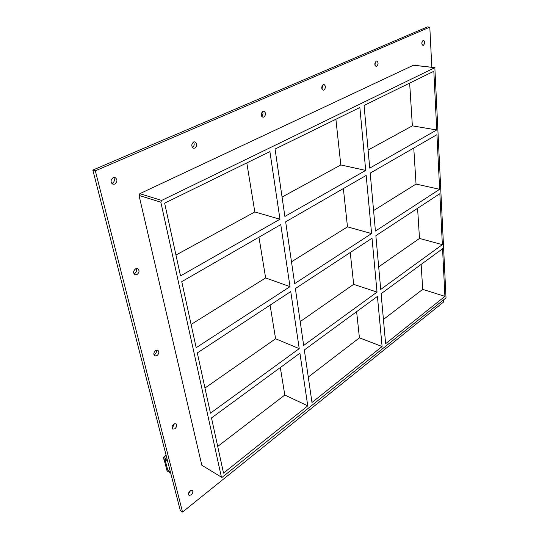 <?xml version="1.0" encoding="UTF-8"?>
<svg xmlns="http://www.w3.org/2000/svg" width="539" height="539" viewBox="0 0 539 539"><rect width="100%" height="100%" fill="white"/><g stroke="black" fill="none" stroke-linecap="round" stroke-linejoin="round"><path stroke-width="0.81" d="M423.108 40.344L423.539 40.263C425.082 41.671 425.028 43.363 423.378 45.343L422.933 45.424C421.397 44.016 421.451 42.318 423.108 40.344M421.848 44.009L422.152 41.456M376.229 61.109L376.781 61.015C378.506 62.497 378.466 64.276 376.66 66.351L376.094 66.445C374.369 64.956 374.416 63.178 376.229 61.109M374.969 65.28L375.393 61.891M323.272 84.569L323.979 84.461C325.92 86.031 325.886 87.904 323.892 90.074L323.171 90.188C321.237 88.612 321.271 86.732 323.272 84.569M322.012 89.198L322.598 85.081M262.965 111.283L263.901 111.155C266.064 112.84 266.044 114.814 263.834 117.084L262.877 117.206C260.721 115.521 260.748 113.54 262.965 111.283M261.705 116.343C263.059 114.948 263.328 113.352 262.52 111.553M193.663 141.979L194.936 141.838C197.341 143.657 197.308 145.746 194.848 148.097L193.548 148.238C191.163 146.413 191.197 144.324 193.663 141.979M192.383 147.457C194.283 146.002 194.673 144.189 193.562 142.026M135.612 268.813L137.634 268.624C139.648 270.41 139.453 272.397 137.034 274.594L134.993 274.775C132.985 272.983 133.194 270.996 135.612 268.813M133.968 273.859L134.615 273.596C136.475 272.229 137.014 270.551 136.239 268.563M155.69 350.485L157.806 350.235C159.396 351.826 159.12 353.645 156.97 355.679L154.834 355.935C153.251 354.332 153.541 352.519 155.69 350.485M153.925 354.837L154.619 354.514C156.148 353.328 156.728 351.879 156.364 350.175M173.78 424.065L175.916 423.742C177.19 425.163 176.866 426.834 174.932 428.761L172.783 429.091C171.51 427.663 171.847 425.985 173.78 424.065M172.008 427.804L172.648 427.454L174.4 423.721M113.203 177.621L114.989 177.486C117.603 179.48 117.536 181.683 114.794 184.095L112.968 184.23C110.374 182.229 110.448 180.026 113.203 177.621M111.836 183.496L112.301 183.327C114.558 181.737 115.002 179.783 113.635 177.472M190.159 490.699L192.268 490.281C193.312 491.561 192.955 493.124 191.204 494.957L189.081 495.375C188.044 494.088 188.401 492.525 190.159 490.699M188.468 493.879L190.665 490.362M284.882 216.449L275.072 149.054L359.857 107.51L365.711 170.418L284.882 216.449M294.665 283.615L285.663 221.805L366.176 175.431L371.587 233.569L294.665 283.615M311.98 402.498L304.326 349.959L377.435 296.416L382.09 346.516L311.98 402.498M303.666 345.425L295.379 288.533L372.018 238.218L377.031 292.111L303.666 345.425M279.97 219.245L180.511 275.901L164.644 203.163L269.898 151.594L279.97 219.245L254.826 211.948L175.963 255.048M246.801 162.913L254.826 211.948M280.307 367.544L284.808 395.026L307.762 405.86L223.53 473.114L211.49 417.941L299.92 353.186L307.762 405.86M290.009 286.64L196.169 347.689L181.764 281.641L280.772 224.622L290.009 286.64L265.633 277.935L191.102 324.451M258.963 237.18L265.633 277.935M299.239 348.639L210.453 413.164L197.308 352.917L290.743 291.572L299.239 348.639L275.597 338.768L204.961 388.013M270.086 305.135L275.597 338.768M382.09 346.516L359.432 337.845L308.274 377.044M217.709 446.433L284.808 395.026M365.711 170.418L340.816 164.954L282.059 197.065M413.797 65.28L434.852 67.665L161.653 200.414L139.817 193.676L139.028 195.421L201.822 465.238L221.61 477.271L201.822 465.238M139.028 195.421L160.844 202.213L161.653 200.414M160.844 202.213L221.367 476.9M446.022 297.865L434.852 67.665L446.022 297.865L222.412 477.103L221.61 477.271M364.068 105.449L433.828 71.263L436.718 129.973L369.741 168.121L364.068 105.449M439.635 189.304L375.44 231.063L370.192 173.12L436.947 134.669L439.635 189.304L416.047 184.068L373.581 210.567M442.357 244.639L380.723 289.43L375.858 235.691L439.851 193.676L442.357 244.639L419.49 238.447L378.681 266.899M442.559 248.728L444.904 296.376L385.628 343.693L381.107 293.728L442.559 248.728M350.242 252.508L353.672 284.336L377.031 292.111M353.672 284.336L300.196 321.615M343.363 188.576L347.48 226.858L371.587 233.569M347.48 226.858L291.491 261.799M416.047 184.068L413.763 148.023M419.49 238.447L417.584 208.297M444.904 296.376L422.717 289.355L421.134 264.413M356.609 311.67L359.432 337.845M335.898 119.254L340.816 164.954M383.438 319.452L422.717 289.355M409.653 83.114L412.362 125.856L368.103 150.044M412.362 125.856L436.718 129.973M431.82 67.26L429.805 27.139L95.329 170.816L182.532 512.05L443.604 302.008L443.496 299.886M413.413 65.239L139.817 193.676M429.805 27.139L427.312 26.95L92.836 170.075L180.322 510.581L182.532 512.05M92.836 170.075L95.329 170.816M166.14 455.388L163.526 457.308L167.05 470.897L170.715 473.202M167.218 459.572L163.526 457.308M164.968 459.309L167.555 460.906L164.968 459.309L167.797 470.277L164.968 459.309M170.378 471.894L167.797 470.277L170.378 471.894M166.005 454.855L164.968 456.25M163.816 458.399L163.923 458.817M163.694 458.682L164.947 462.792M413.608 65.206L435 67.624"/></g></svg>
